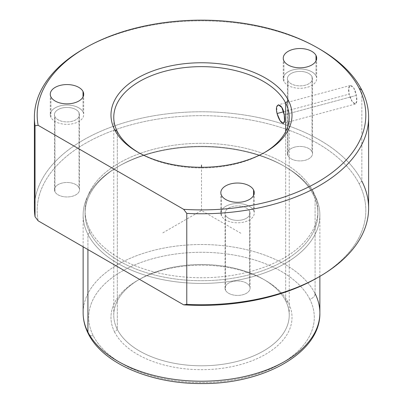 <?xml version="1.0" encoding="UTF-8"?>
<svg xmlns="http://www.w3.org/2000/svg" width="403" height="403" viewBox="0 0 403 403"><rect width="100%" height="100%" fill="white"/><g stroke="black" fill="none" stroke-linecap="round" stroke-linejoin="round"><path stroke-width="0.3" stroke-dasharray="2.02 1.51" d="M356.333 95.42L284.216 114.835L356.333 95.42C358.861 107.541 351.99 105.959 349.184 94.116L352.116 101.395L355.36 104.039L356.695 101.309L356.333 95.42L353.769 88.035L350.353 85.441L348.726 88.247L349.184 94.116C346.237 82.106 354.539 83.305 356.333 95.42M283.556 111.782L349.184 94.116L283.556 111.782M285.682 300.88A87.733 50.652 0 0 0 189.022 265.003A87.733 50.652 0 0 0 113.767 315.141A87.733 50.652 0 0 0 117.318 329.402L117.318 131.554L117.318 329.402A87.733 50.652 0 0 0 213.978 365.279A87.733 50.652 0 0 0 289.233 315.141A87.733 50.652 0 0 0 285.682 300.88L285.682 131.554L285.682 300.88L288.357 302.703A90.519 52.259 0 0 0 265.506 280.463A90.519 52.259 0 0 0 137.494 280.463A90.519 52.259 0 0 0 114.643 332.127L117.318 329.402A87.733 50.652 180 0 1 139.463 279.324A87.733 50.652 180 0 1 263.537 279.324A87.733 50.652 180 0 1 285.682 300.88A87.733 50.652 180 0 1 226.199 363.743A87.733 50.652 180 0 1 117.318 329.402L114.643 332.127A90.519 52.259 0 0 0 226.985 367.561A90.519 52.259 0 0 0 288.357 302.703L285.682 300.88M264.504 152.541A87.733 50.652 180 0 1 138.496 152.541A87.733 50.652 0 0 0 139.463 153.11A87.733 50.652 0 0 0 263.537 153.11A87.733 50.652 0 0 0 264.504 152.541M309.736 299.081A112.8 65.125 0 0 0 169.744 254.923A112.8 65.125 0 0 0 93.264 335.749A112.8 65.125 0 0 0 233.256 379.903A112.8 65.125 0 0 0 309.736 299.081A5.571 4.362 153.1 0 0 315.081 293.626A118.371 68.339 0 0 0 184.665 245.22A118.371 68.339 0 0 0 83.129 312.864A118.371 68.339 180 0 1 184.665 245.22A118.371 68.339 180 0 1 315.081 293.626A5.571 4.362 -26.9 0 1 309.736 299.081A112.8 65.125 180 0 1 233.256 379.903A112.8 65.125 180 0 1 93.264 335.749A112.8 65.125 180 0 1 169.744 254.923A112.8 65.125 180 0 1 309.736 299.081M114.643 332.127A90.519 52.259 180 0 1 176.015 267.27A90.519 52.259 180 0 1 288.357 302.703A90.519 52.259 180 0 1 226.985 367.561A90.519 52.259 180 0 1 114.643 332.127M88.297 333.724A5.571 4.362 153.1 0 0 93.264 335.749A5.571 4.362 -26.9 0 1 88.297 333.724M315.081 293.626L315.081 195.843A118.371 68.339 0 0 0 184.665 147.438A118.371 68.339 0 0 0 83.129 215.081A118.371 68.339 0 0 0 87.919 234.319L87.919 249.563L87.919 234.319A118.371 68.339 0 0 0 218.335 282.725A118.371 68.339 0 0 0 319.871 215.081A118.371 68.339 0 0 0 315.081 195.843L315.081 293.626A118.371 68.339 180 0 1 319.871 312.864M315.081 195.843L313.212 194.563A116.422 67.215 0 0 0 283.823 165.96A116.422 67.215 0 0 0 119.177 165.96A116.422 67.215 0 0 0 89.788 232.415L87.919 234.319A118.371 68.339 180 0 1 117.797 166.756A118.371 68.339 180 0 1 285.203 166.756A118.371 68.339 180 0 1 315.081 195.843A118.371 68.339 180 0 1 234.823 280.654A118.371 68.339 180 0 1 87.919 234.319L89.788 232.415A116.422 67.215 0 0 0 234.279 277.984A116.422 67.215 0 0 0 313.212 194.563L315.081 195.843M313.212 194.563L313.212 191.611A116.422 67.215 0 0 0 184.942 144.002A116.422 67.215 0 0 0 85.078 210.532A116.422 67.215 0 0 0 89.788 229.458L89.788 232.415A116.422 67.215 180 0 1 85.078 213.489A116.422 67.215 180 0 1 184.942 146.959A116.422 67.215 180 0 1 313.212 194.563A116.422 67.215 180 0 1 317.922 213.489A116.422 67.215 180 0 1 218.058 280.02A116.422 67.215 180 0 1 89.788 232.415L89.788 229.458A116.422 67.215 0 0 0 218.058 277.062A116.422 67.215 0 0 0 317.922 210.532A116.422 67.215 0 0 0 313.212 191.611L313.212 194.563M318.672 277.047A164.323 94.871 0 0 0 359.179 183.823A164.323 94.871 0 0 0 169.325 117.5A164.323 94.871 0 0 0 38.144 220.829A164.323 94.871 180 0 1 169.325 117.5A164.323 94.871 180 0 1 359.179 183.823L361.849 181.098A167.109 96.478 0 0 0 170.464 113.46A167.109 96.478 0 0 0 35.041 216.759M225.519 290.231A12.533 7.234 180 0 1 234.012 281.249A12.533 7.234 180 0 1 249.568 286.155A12.533 7.234 180 0 1 241.07 295.137A12.533 7.234 180 0 1 225.519 290.231A12.533 7.234 0 0 0 239.327 295.354A12.533 7.234 0 0 0 250.077 288.195A12.533 7.234 0 0 0 249.568 286.155L249.568 211.112A12.533 7.234 0 0 0 234.012 206.205A12.533 7.234 0 0 0 225.519 215.187A12.533 7.234 0 0 0 241.07 220.093A12.533 7.234 0 0 0 249.568 211.112A12.533 7.234 180 0 1 250.077 213.147A12.533 7.234 180 0 1 239.327 220.31A12.533 7.234 180 0 1 225.519 215.187L225.519 290.231L225.519 215.187A12.533 7.234 180 0 1 225.01 213.147A12.533 7.234 180 0 1 235.76 205.988A12.533 7.234 180 0 1 249.568 211.112L249.568 286.155A12.533 7.234 0 0 0 235.76 281.032A12.533 7.234 0 0 0 225.01 288.195A12.533 7.234 0 0 0 225.519 290.231M313.212 191.611A116.422 67.215 180 0 1 234.279 275.027A116.422 67.215 180 0 1 89.788 229.458A116.422 67.215 180 0 1 168.721 146.037A116.422 67.215 180 0 1 313.212 191.611M79.013 187.687A12.533 7.234 180 0 1 70.515 196.669A12.533 7.234 180 0 1 54.959 191.763A12.533 7.234 180 0 1 63.457 182.781A12.533 7.234 180 0 1 79.013 187.687A12.533 7.234 0 0 0 65.205 182.564A12.533 7.234 0 0 0 54.455 189.722A12.533 7.234 0 0 0 54.959 191.763L54.959 116.719A12.533 7.234 0 0 0 70.515 121.62A12.533 7.234 0 0 0 79.013 112.644A12.533 7.234 0 0 0 63.457 107.737A12.533 7.234 0 0 0 54.959 116.719A12.533 7.234 180 0 1 54.455 114.679A12.533 7.234 180 0 1 65.205 107.515A12.533 7.234 180 0 1 79.013 112.644L79.013 187.687L79.013 112.644A12.533 7.234 180 0 1 79.522 114.679A12.533 7.234 180 0 1 68.772 121.842A12.533 7.234 180 0 1 54.959 116.719L54.959 191.763A12.533 7.234 0 0 0 68.772 196.886A12.533 7.234 0 0 0 79.522 189.722A12.533 7.234 0 0 0 79.013 187.687M311.998 151.644A12.533 7.234 180 0 1 303.499 160.626A12.533 7.234 180 0 1 287.944 155.719A12.533 7.234 180 0 1 296.442 146.737A12.533 7.234 180 0 1 311.998 151.644A12.533 7.234 0 0 0 298.19 146.521A12.533 7.234 0 0 0 287.435 153.684A12.533 7.234 0 0 0 287.944 155.719L287.944 80.676A12.533 7.234 0 0 0 303.499 85.582A12.533 7.234 0 0 0 311.998 76.6A12.533 7.234 0 0 0 296.442 71.694A12.533 7.234 0 0 0 287.944 80.676A12.533 7.234 180 0 1 287.435 78.635A12.533 7.234 180 0 1 298.19 71.477A12.533 7.234 180 0 1 311.998 76.6L311.998 151.644L311.998 76.6A12.533 7.234 180 0 1 312.501 78.635A12.533 7.234 180 0 1 301.751 85.799A12.533 7.234 180 0 1 287.944 80.676L287.944 155.719A12.533 7.234 0 0 0 301.751 160.842A12.533 7.234 0 0 0 312.501 153.684A12.533 7.234 0 0 0 311.998 151.644M34.391 208.26A167.109 96.478 180 0 1 177.733 112.759A167.109 96.478 180 0 1 361.849 181.098L361.849 90.131L361.849 181.098L359.179 183.823A164.323 94.871 180 0 1 317.695 277.617M361.849 181.098A167.109 96.478 180 0 1 368.609 208.26M83.335 49.075A167.109 96.478 180 0 1 319.665 49.075M221.509 215.867L221.509 195.4L221.509 215.867A16.709 9.647 0 0 0 239.921 222.698A16.709 9.647 0 0 0 254.253 213.147A16.709 9.647 0 0 0 253.578 210.431A16.709 9.647 0 0 0 235.166 203.601A16.709 9.647 0 0 0 220.834 213.147A16.709 9.647 0 0 0 221.509 215.867A16.709 9.647 180 0 1 232.838 203.893A16.709 9.647 180 0 1 253.578 210.431L253.578 195.4L253.578 210.431A16.709 9.647 180 0 1 242.248 222.406A16.709 9.647 180 0 1 221.509 215.867M50.954 117.394L50.954 96.927L50.954 117.394A16.709 9.647 0 0 0 69.366 124.23A16.709 9.647 0 0 0 83.698 114.679A16.709 9.647 0 0 0 83.023 111.963A16.709 9.647 0 0 0 64.611 105.128A16.709 9.647 0 0 0 50.274 114.679A16.709 9.647 0 0 0 50.954 117.394A16.709 9.647 180 0 1 62.284 105.42A16.709 9.647 180 0 1 83.023 111.963L83.023 96.927L83.023 111.963A16.709 9.647 180 0 1 71.694 123.938A16.709 9.647 180 0 1 50.954 117.394M283.934 81.356L283.934 60.888L283.934 81.356A16.709 9.647 0 0 0 302.346 88.186A16.709 9.647 0 0 0 316.682 78.635A16.709 9.647 0 0 0 316.007 75.92A16.709 9.647 0 0 0 297.595 69.089A16.709 9.647 0 0 0 283.259 78.635A16.709 9.647 0 0 0 283.934 81.356A16.709 9.647 180 0 1 295.263 69.381A16.709 9.647 180 0 1 316.007 75.92L316.007 60.888L316.007 75.92A16.709 9.647 180 0 1 304.673 87.894A16.709 9.647 180 0 1 283.934 81.356M318.672 48.506A167.109 96.478 0 0 0 84.328 48.506M277.068 113.53L276.755 106.8M240.888 233.272L201.5 210.532L162.112 233.272M201.5 210.532L201.5 167.28M355.36 104.039L283.334 123.434M113.767 315.141L113.767 117.298M289.233 315.141L289.233 117.298M265.506 280.463L263.537 279.324M137.494 280.463L139.463 279.324M83.129 246.797L83.129 215.081M319.871 276.362L319.871 215.081M283.823 165.96L285.203 166.756M119.177 165.96L117.797 166.756M85.078 210.532L85.078 213.489M317.922 210.532L317.922 213.489M220.834 192.679L220.834 213.147M254.253 192.679L254.253 213.147M50.274 94.211L50.274 114.679M83.698 94.211L83.698 114.679M283.259 58.168L283.259 78.635M316.682 58.168L316.682 78.635M287.435 153.684L287.435 78.635M312.501 153.684L312.501 78.635M54.455 189.722L54.455 114.679M79.522 189.722L79.522 114.679M250.077 288.195L250.077 213.147M225.01 288.195L225.01 213.147M265.506 151.976L263.537 153.11M137.494 151.976L139.463 153.11M350.353 85.441L278.327 104.83"/><path stroke-width="0.6" d="M277.068 113.53L283.556 111.782L277.068 113.53C280.332 125.242 286.553 127.01 284.216 114.835L284.538 120.739L283.334 123.434L280.166 120.764L277.068 113.53C273.929 101.571 282.886 102.599 284.216 114.835L281.818 107.41L278.327 104.83L276.755 106.8M285.682 103.037L285.682 131.554L285.682 103.037A87.733 50.652 180 0 1 289.233 117.298A87.733 50.652 180 0 1 264.504 152.541A87.733 50.652 0 0 0 285.682 103.037L288.357 100.307A90.519 52.259 0 0 0 176.015 64.878A90.519 52.259 0 0 0 114.643 129.736A90.519 52.259 0 0 0 226.985 165.17A90.519 52.259 0 0 0 288.357 100.307A90.519 52.259 180 0 1 265.506 151.976A90.519 52.259 180 0 1 137.494 151.976A90.519 52.259 180 0 1 114.643 129.736L117.318 131.554A87.733 50.652 180 0 1 113.767 117.298A87.733 50.652 180 0 1 189.022 67.16A87.733 50.652 180 0 1 285.682 103.037A87.733 50.652 -0 0 0 176.801 68.691A87.733 50.652 -0 0 0 117.318 131.554A87.733 50.652 0 0 0 138.496 152.541A87.733 50.652 180 0 1 117.318 131.554L114.643 129.736A90.519 52.259 180 0 1 176.015 64.878A90.519 52.259 180 0 1 288.357 100.307L285.682 103.037M83.129 246.797L83.129 312.864C83.154 320.042 84.877 326.994 88.297 333.724C102.911 363.582 151.095 383.893 201.565 383.56C263.779 384.291 320.798 352.58 319.871 312.864A118.371 68.339 180 0 1 218.335 380.513A118.371 68.339 180 0 1 87.919 332.107L87.919 249.563L87.919 332.107A118.371 68.339 180 0 1 83.129 312.864A118.371 68.339 0 0 0 87.919 332.107A5.571 4.362 153.1 0 0 88.297 333.724A5.571 4.362 -26.9 0 1 87.919 332.107A118.371 68.339 0 0 0 218.335 380.513A118.371 68.339 0 0 0 319.871 312.864A118.371 68.339 0 0 0 315.081 293.626M368.609 117.298A167.109 96.478 0 0 0 361.849 90.131A167.109 96.478 180 0 1 186.775 213.399L186.775 304.361L186.775 213.399A167.109 96.478 0 0 0 368.609 117.298L368.609 208.26A167.109 96.478 180 0 1 186.775 304.361L183.667 304.844L186.775 304.361A167.109 96.478 0 0 0 319.665 276.478L317.695 277.617A164.323 94.871 180 0 1 183.667 304.844L38.144 220.829L35.041 216.759L38.144 220.829L183.667 304.844A164.323 94.871 0 0 0 318.672 277.047M319.665 276.478A167.109 96.478 0 0 0 361.849 181.098M84.328 48.506A167.109 96.478 0 0 0 34.391 117.298A167.109 96.478 0 0 0 35.041 125.796L35.041 216.759L35.041 125.796L38.144 125.318L183.667 209.333L38.144 125.318A164.323 94.871 180 0 1 169.325 21.984A164.323 94.871 180 0 1 359.179 88.312A164.323 94.871 180 0 1 183.667 209.333L186.775 213.399L183.667 209.333A164.323 94.871 -0 0 0 359.179 88.312L361.849 90.131L359.179 88.312A164.323 94.871 -0 0 0 317.695 47.937A164.323 94.871 -0 0 0 85.305 47.937A164.323 94.871 -0 0 0 38.144 125.318L35.041 125.796A167.109 96.478 180 0 1 83.335 49.075L85.305 47.937M317.695 47.937L319.665 49.075A167.109 96.478 180 0 1 361.849 90.131A167.109 96.478 0 0 0 318.672 48.506M253.578 189.964A16.709 9.647 0 0 0 232.838 183.425A16.709 9.647 0 0 0 221.509 195.4A16.709 9.647 0 0 0 242.248 201.938A16.709 9.647 0 0 0 253.578 189.964L253.578 195.4L253.578 189.964A16.709 9.647 180 0 1 254.253 192.679A16.709 9.647 180 0 1 239.921 202.23A16.709 9.647 180 0 1 221.509 195.4A16.709 9.647 180 0 1 220.834 192.679A16.709 9.647 180 0 1 235.166 183.133A16.709 9.647 180 0 1 253.578 189.964M83.023 91.496A16.709 9.647 0 0 0 62.284 84.957A16.709 9.647 0 0 0 50.954 96.927A16.709 9.647 0 0 0 71.694 103.47A16.709 9.647 0 0 0 83.023 91.496L83.023 96.927L83.023 91.496A16.709 9.647 180 0 1 83.698 94.211A16.709 9.647 180 0 1 69.366 103.762A16.709 9.647 180 0 1 50.954 96.927A16.709 9.647 180 0 1 50.274 94.211A16.709 9.647 180 0 1 64.611 84.665A16.709 9.647 180 0 1 83.023 91.496M316.007 55.453A16.709 9.647 0 0 0 295.263 48.914A16.709 9.647 0 0 0 283.934 60.888A16.709 9.647 0 0 0 304.673 67.427A16.709 9.647 0 0 0 316.007 55.453L316.007 60.888L316.007 55.453A16.709 9.647 180 0 1 316.682 58.168A16.709 9.647 180 0 1 302.346 67.719A16.709 9.647 180 0 1 283.934 60.888A16.709 9.647 180 0 1 283.259 58.168A16.709 9.647 180 0 1 297.595 48.622A16.709 9.647 180 0 1 316.007 55.453M35.041 216.759A167.109 96.478 180 0 1 34.391 208.26L34.391 117.298M201.5 167.28L201.5 165.054M319.871 312.864L319.871 276.362"/></g></svg>
